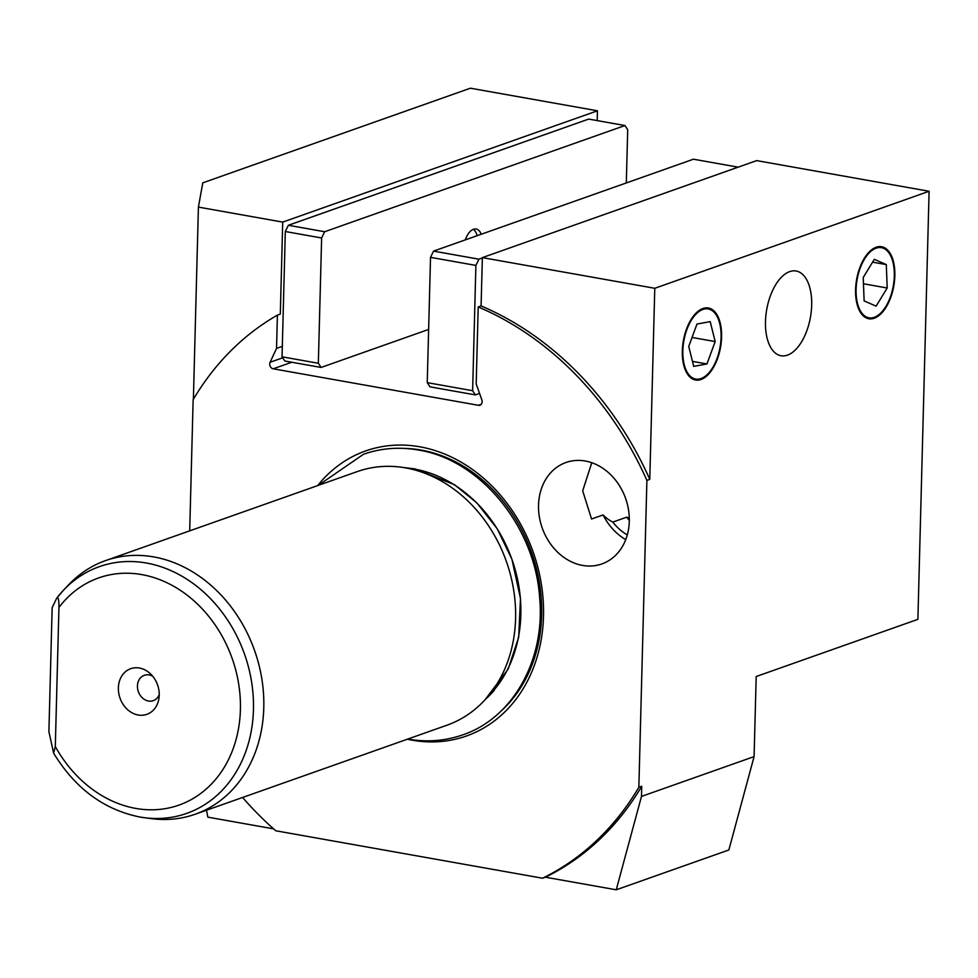 <?xml version="1.0" encoding="UTF-8"?>
<svg xmlns="http://www.w3.org/2000/svg" width="978" height="978" viewBox="0 0 978 978"><rect width="100%" height="100%" fill="white"/><g stroke="black" fill="none" stroke-linecap="round" stroke-linejoin="round"><path stroke-width="1.47" d="M721.593 337.068A36.589 18.875 100.1 0 0 708.365 307.984A36.589 18.875 100.1 0 0 682.326 350.955A36.589 18.875 100.1 0 0 695.554 380.026A36.589 18.875 100.1 0 0 721.593 337.068M894.846 275.796A36.589 18.875 100.1 0 0 881.618 246.725A36.589 18.875 100.1 0 0 855.579 289.684A36.589 18.875 100.1 0 0 868.806 318.755A36.589 18.875 100.1 0 0 894.846 275.796M811.679 305.209A43.044 22.201 100.1 0 0 796.116 271.004A43.044 22.201 100.1 0 0 765.481 321.542A43.044 22.201 100.1 0 0 781.043 355.748A43.044 22.201 100.1 0 0 811.679 305.209M58.949 607.448C59.022 599.722 58.264 596.653 56.663 598.243L52.152 607.693L48.9 731.666L53.631 753.146L55.306 746.532A120.477 99.047 -109.5 0 0 135.734 808.415A120.477 99.047 -109.5 0 0 240.405 709.588A120.477 99.047 -109.5 0 0 141.859 574.612A120.477 99.047 -109.5 0 0 58.949 607.448L55.306 746.532M57.017 597.79A130.869 107.592 70.5 0 1 63.594 590.113L56.663 598.243M53.631 753.146C75.086 788.341 103.754 809.613 139.622 816.972L144.059 817.657A130.869 107.592 70.5 0 0 253.498 707.155A130.869 107.592 70.5 0 0 146.407 563.022A130.869 107.592 70.5 0 0 63.594 590.113L68.656 584.771A134.499 110.575 70.5 0 1 105.502 560.626A134.499 110.575 70.5 0 1 153.766 556.922A134.499 110.575 70.5 0 1 261.835 678.891A134.499 110.575 70.5 0 1 195.197 814.234A134.499 110.575 70.5 0 1 151.358 818.623L144.059 817.657A130.869 107.592 70.5 0 1 139.756 816.985M152.727 676.263A13.447 11.064 -109.5 0 0 149.133 674.93A13.447 11.064 -109.5 0 0 144.304 675.309A13.447 11.064 -109.5 0 0 137.641 688.842A13.447 11.064 -109.5 0 0 148.448 701.03A13.447 11.064 -109.5 0 0 153.277 700.664A13.447 11.064 -109.5 0 0 159.231 694.625M138.179 715.004A24.206 19.902 -109.5 0 0 158.913 698.549A24.206 19.902 -109.5 0 0 150.013 673.414A24.206 19.902 -109.5 0 0 139.414 668.023A24.206 19.902 -109.5 0 0 118.375 687.889A24.206 19.902 -109.5 0 0 138.179 715.004M195.197 814.234L446.983 725.199A134.499 110.575 -109.5 0 0 483.829 701.055A134.499 110.575 -109.5 0 0 507.252 564A134.499 110.575 -109.5 0 0 405.552 467.887A134.499 110.575 -109.5 0 0 401.139 467.191A134.499 110.575 -109.5 0 0 357.3 471.579L105.502 560.626M407.337 739.221A151.174 124.292 -109.5 0 0 412.154 740.175A151.174 124.292 -109.5 0 0 543.499 616.164A151.174 124.292 -109.5 0 0 419.843 446.799A151.174 124.292 -109.5 0 0 317.654 485.601M582.546 565.418A53.802 44.23 -109.5 0 0 601.861 563.939A53.802 44.23 -109.5 0 0 628.512 509.795A53.802 44.23 -109.5 0 0 585.284 461.017A53.802 44.23 -109.5 0 0 565.981 462.496A53.802 44.23 -109.5 0 0 539.318 516.641A53.802 44.23 -109.5 0 0 582.546 565.418M629.294 518.01L626.678 517.179L612.815 522.081A36.589 30.073 -109.5 0 1 603.108 514.941L591.556 519.025L582.692 490.846L591.58 463.291M597.448 110.795L282.715 222.104L198.412 207.104L202.788 182.837L470.406 88.203L597.448 110.795L597.191 120.6M282.715 222.104L280.307 314.121L277.41 315.136A312.043 256.542 -109.5 0 0 193.143 399.684L189.708 530.846M242.593 797.473A312.043 256.542 -109.5 0 0 275.796 830.774L542.545 878.22A312.043 256.542 -109.5 0 0 638.854 787.29L646.898 480.394A312.043 256.542 -109.5 0 0 478.205 306.945L481.09 305.931L482.362 257.617L756.679 160.612L929.1 191.272L654.783 288.29L482.362 257.617M277.41 315.136L276.542 348.412L270.099 362.276A4.303 3.533 -109.5 0 0 273.229 368.804L478.413 405.295A4.303 3.533 -109.5 0 0 479.954 405.173A4.303 3.533 -109.5 0 0 481.861 399.941L476.188 383.926L478.205 306.945M206.492 810.236L207.862 817.156L273.596 828.855M198.412 207.104L193.387 399.281M929.1 191.272L917.89 619.343L756.19 676.519L754.087 756.605L728.855 849.98L616.238 889.797L641.482 796.422L641.739 786.263L638.854 787.29M646.898 480.394L649.783 479.379L654.783 288.29M641.482 796.422L754.087 756.605M542.545 878.22L545.431 877.205L616.238 889.797M276.542 348.412L282.312 346.371M627.289 534.905A48.423 39.805 70.5 0 1 612.815 522.081M603.108 514.941A53.802 44.23 -109.5 0 0 625.737 539.599M626.678 517.179A48.423 39.805 -109.5 0 0 629.306 520.333M545.431 877.205A312.043 256.542 -109.5 0 0 641.739 786.263M649.783 479.379A312.043 256.542 -109.5 0 0 481.09 305.931M428.633 329.439L321.09 367.459L284.794 361.004L282.043 356.811L285.319 231.517L288.351 225.282L324.647 231.737L624.954 125.539L627.705 129.744L626.311 182.935M282.043 356.811L318.339 363.266L321.628 237.984L285.319 231.517M288.351 225.282L588.658 119.084L624.954 125.539M481.237 234.243A17.751 9.157 100.1 0 0 476.127 229.023A17.751 9.157 100.1 0 0 465.296 239.879M318.339 363.266L321.09 367.459M324.647 231.737L321.628 237.984M479.55 393.425L475.369 394.904L429.99 386.836L427.239 382.63L430.528 257.348L433.547 251.114L693.426 159.206L738.145 167.165M427.239 382.63L472.618 390.711L475.895 265.417L430.528 257.348M433.547 251.114L478.927 259.182L482.35 257.972M472.618 390.711L475.369 394.904M478.927 259.182L475.895 265.417M876.496 316.297A35.611 18.374 100.1 0 0 894.295 272.08A35.611 18.374 100.1 0 0 873.929 249.182A35.611 18.374 100.1 0 0 856.117 293.412A35.611 18.374 100.1 0 0 876.496 316.297M887.193 287.997L886.3 264.586L874.308 259.329L863.219 277.483L864.124 300.894L876.105 306.151L887.193 287.997L863.464 283.779M872.584 262.153L886.3 264.586M690.15 376.09A35.611 18.374 100.1 0 0 717.021 358.498A35.611 18.374 100.1 0 0 713.757 311.921A35.611 18.374 100.1 0 0 686.898 329.513A35.611 18.374 100.1 0 0 690.15 376.09M706.947 363.963L715.175 341.566L710.199 321.615L696.972 324.06L688.744 346.444L693.72 366.395L706.947 363.963L692.473 361.383M692.045 337.459L715.175 341.566M473.291 229.341A17.323 8.936 -79.9 0 1 476.213 233.021A17.323 8.936 -79.9 0 1 477.117 235.698M483.829 701.055L490.186 694.356A129.952 106.834 -109.5 0 0 512.802 561.947A129.952 106.834 -109.5 0 0 414.55 469.073A129.952 106.834 -109.5 0 0 410.283 468.413L401.139 467.191M500.1 711.947A147.262 121.064 -109.5 0 0 534.245 560.651A147.262 121.064 -109.5 0 0 421.212 450.088A147.262 121.064 -109.5 0 0 404.073 448.401M485.821 698.952A129.658 106.602 -109.5 0 0 494.342 690.236M478.413 405.295L481.225 404.293M270.099 362.276L282.703 357.814M273.229 368.804L291.762 362.251M407.789 739.062L407.924 739.087C426.885 742.4 445.161 740.994 462.753 734.857C513.193 717.95 545.418 659.416 539.648 597.864C535.162 526.971 480.577 459.746 418.352 450.027C399.379 446.701 381.102 448.107 363.523 454.257L318.253 485.394M404.048 467.582L414.99 468.878L454.538 484.733L476.836 502.851L497.252 528.805L511.922 559.282L520.479 598.475L518.682 637.216L508.205 669.001L485.088 699.735"/></g></svg>
